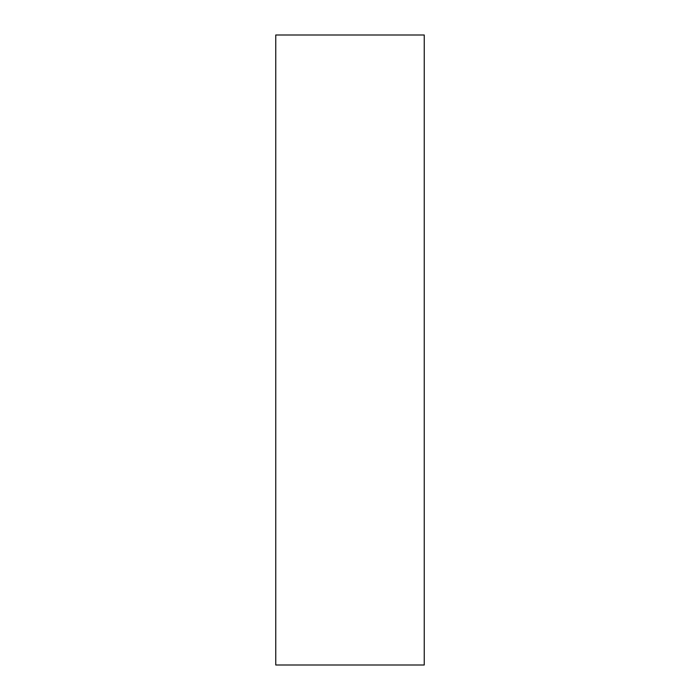 <?xml version="1.0" encoding="UTF-8"?>
<svg xmlns="http://www.w3.org/2000/svg" width="700" height="700" viewBox="0 0 700 700"><rect width="100%" height="100%" fill="white"/><g stroke="black" fill="none" stroke-linecap="round" stroke-linejoin="round"><path stroke-width="1.05" d="M275.756 665L275.756 35L275.756 665L424.244 665L275.756 665M424.244 665L424.244 35L275.756 35L424.244 35L424.244 665"/></g></svg>
